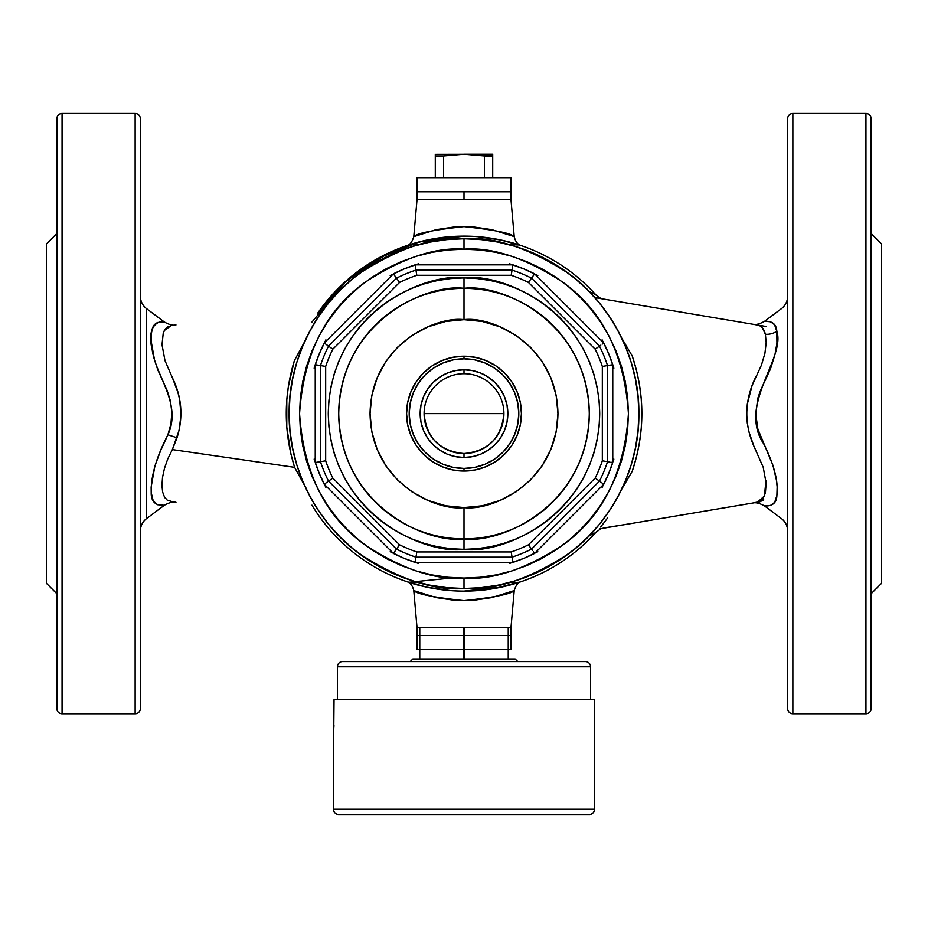 <?xml version="1.0" encoding="UTF-8"?>
<svg xmlns="http://www.w3.org/2000/svg" width="928" height="928" viewBox="0 0 928 928"><rect width="100%" height="100%" fill="white"/><g stroke="black" fill="none" stroke-linecap="round" stroke-linejoin="round"><path stroke-width="1.39" d="M513.776 590.765L512.453 591.298L514.216 590.591L510.98 627.641L508.37 627.641L508.231 658.961L515.156 658.961L517.766 661.571L515.156 658.961L508.37 658.961L508.37 627.641L510.98 627.641L514.216 590.591L491.828 597.597L473.825 600.265L464 600.636L454.221 600.265L436.206 597.609L413.784 590.591L417.02 627.641L419.63 627.641L419.63 658.961L412.844 658.961L410.234 661.571L412.844 658.961L419.769 658.961L419.63 627.641L417.02 627.641L413.784 590.591L415.547 591.298L414.224 590.776M419.769 627.641L463.861 627.641L463.861 658.961L419.769 658.961L419.769 627.641L419.769 658.961L464.139 658.961L463.861 627.641L419.769 627.641M464.139 627.641L508.231 627.641L508.231 658.961L464.139 658.961L464.139 627.641L464.139 658.961L508.231 658.961L508.231 627.641L464.139 627.641M414.224 236.489L415.547 235.956L413.784 236.663L417.02 199.601L510.98 199.601L514.216 236.663L510.98 199.601L417.02 199.601L413.784 236.663L436.172 229.657L454.175 226.989L464 226.618L473.779 226.989L491.794 229.645L513.776 236.478M140.36 531.071A15.66 15.66 0 0 1 146.624 518.543L164.314 505.284L157.354 504.728L153.201 500.818L151.206 492.629L151.136 487.072L154.872 466.065L160.672 450.509L167.887 434.791C182.19 404.237 155.637 375.643 152.25 350.1C145.418 322.503 162.272 320.16 164.314 321.97L146.624 308.699A15.66 15.66 0 0 1 140.36 296.171A15.66 15.66 0 0 0 146.624 308.699L146.624 518.543A15.66 15.66 0 0 0 140.36 531.071M174.661 325.125L170.903 325.67C177.584 324.707 177.584 324.707 170.938 325.67L172.179 325.484M173.084 325.357L175.833 324.962M171.112 325.647L164.337 330.484M167.991 326.644L165.242 329.092L163.258 332.955L162.006 344.74L164.975 360.598L172.353 377.661C181.865 397.056 183.431 417.09 177.028 437.772L167.887 434.791L170.938 423.771L171.842 412.334L170.439 401.035L167.098 390.375L157.83 369.97L154.477 359.797L151.194 341.388L151.264 334.08L152.389 328.384L154.477 324.522L157.458 322.503L164.314 321.97C169.14 324.707 173.026 325.693 175.96 324.939M753.582 502.895L759.487 501.619L762.909 498.754L765.403 492.942L766.134 483.14L763.234 467.341L753.814 445.962L749.128 432.436L747.295 423.087L746.68 413.644L747.307 404.109L752.016 385.735L761.447 365.122L764.927 353.301L766.18 342.71L765.391 334.277A15.66 13.166 172 0 0 776.817 331.261L774.544 324.707L770.542 321.749L764.602 321.285L781.376 308.699A15.66 15.66 0 0 0 787.64 296.171A15.66 15.66 0 0 1 781.376 308.699L764.602 321.285C764.324 321.633 776.191 319.209 776.817 331.261A15.66 13.166 -8 0 1 765.391 334.277C763.999 328.744 761.331 325.647 757.399 325.009L754.58 324.533M781.376 518.543L764.602 505.969C764.417 505.667 776.516 507.987 776.887 495.494C778.615 481.934 774.207 464.708 763.686 443.793C737.505 405.292 785.796 357.709 776.817 331.261L776.933 343.174L774.996 354.45L770.484 368.926L760.508 390.444L757.944 397.903L755.694 413.528L757.863 429.072L772.954 465.357L776.411 480.054L777.154 486.922L776.887 495.494L774.694 502.315L770.739 505.447L764.602 505.969L781.376 518.543A15.66 15.66 0 0 1 787.64 531.071A15.66 15.66 0 0 0 781.376 518.543L781.376 518.555M865.94 113.483L865.94 713.771L792.86 713.771L865.94 713.771L865.94 113.471L792.86 113.471L792.86 713.771A5.22 5.22 0 0 1 787.64 708.551A5.22 5.22 0 0 0 792.86 713.771L792.86 113.483M787.64 118.691A5.22 5.22 0 0 1 792.86 113.471A5.22 5.22 0 0 0 787.64 118.691L787.64 708.563M871.16 708.563L871.16 118.691A5.22 5.22 0 0 0 865.94 113.471A5.22 5.22 0 0 1 871.16 118.691M865.94 713.771A5.22 5.22 0 0 0 871.16 708.551A5.22 5.22 0 0 1 865.94 713.771M881.6 243.983L881.6 583.271L871.16 593.711L881.6 583.271L881.6 243.971L871.16 233.531L881.6 243.971M140.36 708.563L140.36 118.691A5.22 5.22 0 0 0 135.14 113.471L62.06 113.471L62.06 713.771L135.14 713.771A5.22 5.22 0 0 0 140.36 708.551A5.22 5.22 0 0 1 135.14 713.771L135.14 113.471L62.06 113.471A5.22 5.22 0 0 0 56.84 118.691L56.84 708.563M140.36 707.577L140.36 118.703A5.22 5.22 0 0 0 135.14 113.483L135.14 713.771L62.06 713.771L62.06 113.483M56.84 708.551A5.22 5.22 0 0 0 62.06 713.771A5.22 5.22 0 0 1 56.84 708.551L56.84 119.677M46.4 243.971L56.84 233.531L46.4 243.971L46.4 583.271L56.84 593.711L46.4 583.271L46.4 243.983M163.409 332.537L164.465 330.275M172.353 377.661L177.828 392.08L179.638 399.539L180.995 414.99L179.104 430.279L172.353 449.593L294.594 467.341L290.951 454.14L286.775 427.089L286.798 399.922L288.353 386.477L294.327 360.737L304.593 341.724M600.532 527.023A177.48 177.48 0 0 0 607.446 518.126M470.763 590.974L495.668 588.259L521.211 581.636M416.892 582.564L408.749 582.285C398.228 578.202 426.416 591.09 464 591.101A177.48 177.48 0 0 0 596.24 531.999A177.48 177.48 0 0 1 317.805 514.251A177.48 177.48 0 0 0 464 591.101L464 591.113M464 236.153L419.154 241.906L377.893 258.436L343.569 283.26L317.805 313.003A177.48 177.48 0 0 1 596.24 295.255A177.48 177.48 0 0 0 464 236.141L456.808 236.292M521.211 245.618L500.9 240.027L477.386 236.652M511.108 244.69L519.251 244.969C529.772 249.052 501.584 236.164 464 236.141M519.251 582.285L511.073 582.564M755.438 324.672L760.09 325.948L762.352 327.804L765.391 334.277M763.756 499.867L759.719 501.862L693.68 512.998L759.719 501.862M589.083 535.827L594.523 533.24L601.182 528.554L599.801 528.832L631.04 523.566L603.154 528.09M693.68 314.256L631.04 303.688L693.68 314.256M621.598 337.862L632.281 356.097L636.457 370.191L639.45 384.482L641.248 398.959L641.863 413.61L641.26 428.249L639.462 442.726L636.469 457.04L632.281 471.157L621.632 489.323L632.281 471.157C645.041 432.761 645.041 394.412 632.281 356.097M757.399 502.245L764.452 495.97L765.948 480.553M514.762 580.963L530.92 575.186L514.762 580.963L498.116 585.139L481.145 587.656L464 588.491L446.855 587.656L429.884 585.139L413.238 580.963L397.08 575.186L381.57 567.843L366.85 559.027L381.57 567.843M609.394 510.783L618.222 496.062L609.394 510.783L599.175 524.564L587.656 537.277L574.931 548.808L561.15 559.027L546.43 567.843L530.92 575.186M631.342 362.86L625.553 346.712L631.342 362.86L635.506 379.517L638.023 396.488L638.87 413.621L638.023 430.766L635.506 447.737L631.342 464.394L625.553 480.542L618.222 496.062M561.15 268.227L546.43 259.411L561.15 268.227L574.931 278.446L587.656 289.977L599.175 302.69L609.394 316.471L618.222 331.192L625.553 346.712M413.238 246.291L397.08 252.068L413.238 246.291L429.884 242.115L446.855 239.598L464 238.763L481.145 239.598L498.116 242.115L514.762 246.291L530.92 252.068L546.43 259.411M318.606 316.471L309.778 331.192L318.606 316.471L328.825 302.69L340.344 289.977L353.069 278.446L366.85 268.227L381.57 259.411L397.08 252.068M296.658 464.394L302.447 480.542L296.658 464.394L292.494 447.737L289.977 430.766L289.13 413.621L289.977 396.488L292.494 379.517L296.658 362.86L302.447 346.712L309.778 331.192M311.947 322.086L346.306 280.79L387.95 253.263M408.749 244.969L416.927 244.69M406.789 581.636L427.1 587.227L450.614 590.602M311.947 505.168A177.48 177.48 0 0 0 408.749 582.285L447.284 578.434M450.869 236.628L427.089 240.027L406.789 245.618M589.083 291.427L594.512 294.002L601.182 298.7M304.593 485.53L294.594 467.341L172.353 449.593L167.748 458.954L164.442 468.443L162.516 477.433L161.948 485.448L162.632 492.037L164.453 496.956L167.26 500.146L173.084 501.897M167.608 500.378L166.518 499.566M165.242 498.162L164.465 496.979M172.353 449.593L177.028 437.772L167.887 434.791C156.264 457.318 150.707 476.598 151.206 492.629C150.788 507.581 164.337 505.145 164.314 505.284L146.624 518.543M154.118 502.292L154.605 502.883M151.183 492.176L151.438 494.763M151.728 330.82L151.438 332.537M154.442 324.556L152.946 326.958M146.624 518.555L146.624 308.699L164.314 321.97M56.84 118.691A5.22 5.22 0 0 1 62.06 113.471M871.16 707.577L871.16 118.703M792.86 113.471L865.94 113.471M787.64 119.677L787.64 708.551M755.786 450.324C743.815 425.848 743.815 401.383 755.786 376.93L757.364 374.123M172.074 501.746L170.938 501.584M294.594 467.341C283.504 431.381 283.504 395.583 294.594 359.913M631.04 523.566L693.68 512.998M510.98 627.641L507.407 627.641L510.98 627.641L510.98 635.471L507.407 635.471L510.98 635.471L508.37 635.471L510.98 635.471L510.98 649.565L508.37 649.565M503.057 627.641L473.164 627.641L503.057 627.641M454.836 627.641L424.943 627.641L454.836 627.641M420.593 627.641L417.02 627.641L420.593 627.641M406.754 245.63L406.754 245.63C409.747 245.108 412.09 242.115 413.784 236.663C416.904 233.218 433.643 229.866 464 226.618C494.299 229.854 511.05 233.195 514.216 236.663C515.458 241.674 517.801 244.667 521.258 245.63M509.866 585.081L521.246 581.624C518.253 582.146 515.91 585.139 514.216 590.591C511.096 594.036 494.357 597.388 464 600.636C433.701 597.4 416.95 594.059 413.784 590.591C412.542 585.58 410.199 582.587 406.742 581.624M464 591.101L500.923 587.227M464 356.201L464 358.811A54.81 54.81 0 0 1 518.81 413.621A54.81 54.81 0 0 1 464 468.431L464 471.041A57.42 57.42 0 0 0 521.42 413.621A57.42 57.42 0 0 0 464 356.201A57.42 57.42 0 0 1 521.42 413.633A57.42 57.42 0 0 1 464 471.041L452.794 469.939L442.03 466.68L432.1 461.367L423.4 454.233L416.254 445.533L410.953 435.603L407.682 424.827L406.58 413.621L407.682 402.427L410.953 391.651L416.254 381.721L423.4 373.021L432.1 365.887L442.03 360.574L452.794 357.315L464 356.213L475.206 357.315L485.97 360.574L495.9 365.887L504.6 373.021L511.746 381.721L517.047 391.651L520.318 402.427L521.42 413.621L520.318 424.827L517.047 435.603L511.746 445.533L504.6 454.233L495.9 461.367L485.97 466.68L475.206 469.939L464 471.041A57.42 57.42 0 0 1 406.58 413.621A57.42 57.42 0 0 1 464 356.201A57.42 57.42 0 0 0 406.58 413.621A57.42 57.42 0 0 0 464 471.041L464 468.431L474.695 467.387L484.973 464.267L494.45 459.198L502.756 452.388L509.576 444.083L514.634 434.606L517.754 424.316L518.81 413.621L517.754 402.938L514.634 392.648L509.576 383.171L502.756 374.866L494.45 368.056L484.973 362.987L474.695 359.867L464 358.823L453.305 359.867L443.027 362.987L433.55 368.056L425.244 374.866L418.424 383.171L413.366 392.648L410.246 402.938L409.19 413.621L410.246 424.316L413.366 434.606L418.424 444.083L425.244 452.388L433.55 459.198L443.027 464.267L453.305 467.387L464 468.431A54.81 54.81 0 0 1 409.19 413.621A54.81 54.81 0 0 1 464 358.811L464 356.201M464 588.503C494.392 590.834 529.366 579.176 568.922 553.529C606.471 526.686 639.566 472.99 638.87 413.621C639.566 354.264 606.471 300.568 568.922 273.725C529.366 248.078 494.392 236.42 464 238.751L464 249.191C492.582 246.999 525.468 257.961 562.658 282.077C602.562 310.636 624.486 354.484 628.43 413.621C624.486 472.77 602.562 516.618 562.658 545.177C525.468 569.293 492.582 580.255 464 578.063C435.418 580.255 402.532 569.293 365.342 545.177C325.438 516.618 303.514 472.77 299.57 413.621C303.514 354.484 325.438 310.636 365.342 282.077C402.532 257.961 435.418 246.999 464 249.191L464 238.751A174.87 174.87 0 0 1 638.87 413.633A174.87 174.87 0 0 1 464 588.491A174.87 174.87 0 0 1 289.13 413.621A174.87 174.87 0 0 1 464 238.751C433.608 236.42 398.634 248.078 359.078 273.725C321.529 300.568 288.434 354.264 289.13 413.621C288.434 472.99 321.529 526.686 359.078 553.529C398.634 579.176 433.608 590.834 464 588.503M464 578.051L464 588.491L464 578.051L480.112 577.262L496.074 574.896L511.734 570.975L526.93 565.535L541.511 558.644L555.35 550.35L568.319 540.734L580.267 529.9L591.101 517.94L600.718 504.983L609.012 491.144L615.914 476.551L621.354 461.355L625.275 445.707L627.641 429.745L628.43 413.621L627.641 397.509L625.275 381.547L621.354 365.899L615.914 350.703L609.012 336.11L600.718 322.271L591.101 309.314L580.267 297.354L568.319 286.52L555.35 276.904L541.511 268.61L526.93 261.719L511.734 256.279L496.074 252.358L480.112 249.992L464 249.203L447.888 249.992L431.926 252.358L416.266 256.279L401.07 261.719L386.489 268.61L372.65 276.904L359.681 286.52L347.733 297.354L336.899 309.314L327.282 322.271L318.988 336.11L312.086 350.703L306.646 365.899L302.725 381.547L300.359 397.509L299.57 413.621L300.359 429.745L302.725 445.707L306.646 461.355L312.086 476.551L318.988 491.144L327.282 504.983L336.899 517.94L347.733 529.9L359.681 540.734L372.65 550.35L386.489 558.644L401.07 565.535L416.266 570.975L431.926 574.896L447.888 577.262L464 578.051M464 538.901L464 549.341C424.305 554.805 330.136 514.077 328.28 413.621C330.136 313.177 424.305 272.449 464 277.913C503.695 272.449 597.864 313.177 599.72 413.621C597.864 514.077 503.695 554.805 464 549.341L464 538.901A125.28 125.28 0 0 1 338.72 413.621A125.28 125.28 0 0 1 464 288.341L464 319.661C491.48 315.891 556.684 344.079 557.96 413.621C556.684 483.175 491.48 511.363 464 507.593C436.52 511.363 371.316 483.175 370.04 413.621C371.316 344.079 436.52 315.891 464 319.661L464 288.341A125.28 125.28 0 0 1 589.28 413.633A125.28 125.28 0 0 1 464 538.901L464 507.581L464 538.901M464 277.901L464 288.341C427.356 283.307 340.425 320.902 338.72 413.621C340.425 506.352 427.356 543.947 464 538.913C500.644 543.947 587.575 506.352 589.28 413.621C587.575 320.902 500.644 283.307 464 288.341L464 277.901L477.305 278.562L490.483 280.511L503.394 283.748L515.933 288.237L527.974 293.932L539.4 300.776L550.095 308.711L559.967 317.654L568.91 327.526L576.845 338.221L583.689 349.647L589.384 361.688L593.874 374.228L597.11 387.15L599.07 400.328L599.72 413.621L599.07 426.926L597.11 440.104L593.874 453.026L589.384 465.566L583.689 477.607L576.845 489.033L568.91 499.728L559.967 509.6L550.095 518.543L539.4 526.478L527.974 533.322L515.933 539.017L503.394 543.506L490.483 546.743L477.305 548.692L464 549.353L450.695 548.692L437.517 546.743L424.606 543.506L412.067 539.017L400.026 533.322L388.6 526.478L377.905 518.543L368.033 509.6L359.09 499.728L351.155 489.033L344.311 477.607L338.616 465.566L334.126 453.026L330.89 440.104L328.93 426.926L328.28 413.621L328.93 400.328L330.89 387.15L334.126 374.228L338.616 361.688L344.311 349.647L351.155 338.221L359.09 327.526L368.033 317.654L377.905 308.711L388.6 300.776L400.026 293.932L412.067 288.237L424.606 283.748L437.517 280.511L450.695 278.562L464 277.901M512.059 270.083A151.38 151.38 0 0 1 531.524 278.145A151.38 151.38 0 0 0 512.059 270.083L511.2 275.291L416.8 275.291A146.16 146.16 0 0 0 399.562 282.437L332.816 349.183A146.16 146.16 0 0 0 325.67 366.432L325.67 460.822A146.16 146.16 0 0 0 332.816 478.071L399.562 544.817A146.16 146.16 0 0 0 416.8 551.951L511.2 551.951A146.16 146.16 0 0 0 528.438 544.817L595.184 478.071A146.16 146.16 0 0 0 602.33 460.822L602.33 366.432A146.16 146.16 0 0 0 595.184 349.183L528.438 282.437A146.16 146.16 0 0 0 511.2 275.303M366.85 559.027L353.069 548.808L340.344 537.277L328.825 524.564L318.606 510.783L309.778 496.062L302.447 480.542M509.46 563.482L523.926 558.308L537.822 551.731M602.11 487.444L608.675 473.558L613.86 459.082M613.86 368.172L608.675 353.696L602.11 339.81M537.822 275.523L523.926 268.946L509.46 263.772M418.54 263.772L404.074 268.946L390.178 275.523M325.89 339.81L319.325 353.696L314.14 368.172M314.14 459.082L319.325 473.558L325.89 487.444M390.178 551.731L404.074 558.308L418.54 563.482M415.106 264.851L512.894 264.851A156.6 156.6 0 0 1 534.621 273.853L603.768 343.012A156.6 156.6 0 0 1 612.77 364.727L612.77 462.527A156.6 156.6 0 0 1 603.768 484.242L534.621 553.401A156.6 156.6 0 0 1 512.894 562.391L415.106 562.391A156.6 156.6 0 0 1 393.379 553.401L324.232 484.242A156.6 156.6 0 0 1 315.23 462.527L315.23 364.727A156.6 156.6 0 0 1 324.232 343.012L393.379 273.853A156.6 156.6 0 0 1 415.106 264.863L415.419 266.846L415.106 264.851L512.894 264.851A156.6 156.6 0 0 1 534.621 273.853L603.768 343.012A156.6 156.6 0 0 1 612.77 364.727L612.77 462.527A156.6 156.6 0 0 1 603.768 484.242L534.621 553.401A156.6 156.6 0 0 1 512.894 562.391L415.106 562.391A156.6 156.6 0 0 1 393.379 553.401L324.232 484.242A156.6 156.6 0 0 1 315.23 462.527L315.23 364.727A156.6 156.6 0 0 1 324.232 343.012L393.379 273.853A156.6 156.6 0 0 1 415.106 264.863M464 507.581L482.328 505.783L499.96 500.436L516.2 491.747L530.445 480.066L542.126 465.833L550.803 449.581L556.15 431.961L557.96 413.621L556.15 395.293L550.803 377.673L542.126 361.421L530.445 347.188L516.2 335.507L499.96 326.818L482.328 321.471L464 319.673L445.672 321.471L428.04 326.818L411.8 335.507L397.555 347.188L385.874 361.421L377.197 377.673L371.85 395.293L370.04 413.621L371.85 431.961L377.197 449.581L385.874 465.833L397.555 480.066L411.8 491.747L428.04 500.436L445.672 505.783L464 507.581M328.512 346.098L396.476 278.145A151.38 151.38 0 0 1 415.941 270.083L416.196 271.614L415.941 270.071L512.059 270.071L415.941 270.071A151.38 151.38 0 0 0 396.476 278.145L328.512 346.098A151.38 151.38 0 0 0 320.45 365.574A151.38 151.38 0 0 1 328.512 346.098L324.232 343.012L328.512 346.098M320.45 461.68L320.45 365.574L320.45 461.68A151.38 151.38 0 0 0 328.512 481.156A151.38 151.38 0 0 1 320.45 461.68L315.23 462.527L320.45 461.68M396.476 549.109L328.512 481.156L396.476 549.109A151.38 151.38 0 0 0 415.941 557.171A151.38 151.38 0 0 1 396.476 549.109L393.379 553.401L396.476 549.109M512.059 557.171L415.941 557.171L512.059 557.171L511.2 551.963L512.059 557.171A151.38 151.38 0 0 0 531.524 549.109A151.38 151.38 0 0 1 512.059 557.171L512.059 557.183M416.8 275.291L416.475 273.308L416.8 275.291L511.2 275.291A146.16 146.16 0 0 1 528.438 282.437L531.524 278.145L528.438 282.437L595.184 349.183L599.488 346.098L595.184 349.183A146.16 146.16 0 0 1 602.33 366.432L607.55 365.574L602.33 366.432L602.33 460.822L607.55 461.68L602.33 460.822A146.16 146.16 0 0 1 595.184 478.071L599.488 481.156L595.184 478.071L528.438 544.817L531.524 549.109L599.488 481.156A151.38 151.38 0 0 0 607.55 461.68L607.55 365.574A151.38 151.38 0 0 0 599.488 346.098L531.524 278.145L599.488 346.098A151.38 151.38 0 0 1 607.55 365.574L607.55 461.68A151.38 151.38 0 0 1 599.488 481.156L531.524 549.109L528.438 544.817A146.16 146.16 0 0 1 511.2 551.951L416.8 551.951A146.16 146.16 0 0 1 399.562 544.817L396.708 548.784L399.562 544.817L332.816 478.071L328.512 481.156L332.816 478.071A146.16 146.16 0 0 1 325.67 460.822L320.856 461.622L325.67 460.822L325.67 366.432L320.45 365.574L325.67 366.432A146.16 146.16 0 0 1 332.816 349.183L328.848 346.341L332.816 349.183L399.562 282.437L396.476 278.145L399.562 282.437A146.16 146.16 0 0 1 416.8 275.303M416.011 556.777L416.196 555.64L416.011 556.777M416.475 553.946L416.8 551.963L416.475 553.946M416.475 273.308L416.196 271.614L416.475 273.308M511.2 275.291L512.894 264.863M534.621 273.853L531.524 278.145L534.621 273.853M599.813 345.866L600.752 345.193L599.813 345.866M602.133 344.184L603.768 343.012L602.133 344.184M512.894 264.851L512.059 270.071M415.698 268.54L415.419 266.846L415.698 268.54M612.77 364.727L607.55 365.574L612.77 364.727M396.476 278.145L393.379 273.853L396.476 278.145M607.956 461.75L609.093 461.935L607.956 461.75M610.775 462.202L612.77 462.527L610.775 462.202M603.768 484.242L599.488 481.156L603.768 484.242M320.45 365.574L315.23 364.727L320.45 365.574M531.767 549.446L532.44 550.374L531.767 549.446M533.438 551.766L534.621 553.401L533.438 551.766M512.894 562.391L512.117 557.577L512.894 562.403M328.512 481.156L324.232 484.242L328.512 481.156M415.106 562.403L415.941 557.171M415.941 557.183L415.106 562.391M503.916 413.633A39.916 39.916 0 0 1 464 453.537A39.916 39.916 0 0 1 424.084 413.621C426.451 437.877 439.756 451.182 464 453.537C488.244 451.182 501.549 437.877 503.916 413.621L424.084 413.621A39.916 39.916 0 0 1 464 373.717A39.916 39.916 0 0 1 503.916 413.621A39.916 39.916 0 0 0 464 373.717L464 369.773L464 373.717A39.916 39.916 0 0 0 424.084 413.621L503.916 413.621M464 457.469A43.848 43.848 0 0 0 507.848 413.621A43.848 43.848 0 0 0 464 369.773A43.848 43.848 0 0 1 507.848 413.621A43.848 43.848 0 0 1 464 457.469L455.451 456.634L447.215 454.14L439.64 450.08L432.993 444.628L427.541 437.993L423.493 430.406L420.999 422.182L420.152 413.621L420.999 405.072L423.493 396.848L427.541 389.261L432.993 382.626L439.64 377.174L447.215 373.114L455.451 370.62L464 369.785L472.549 370.62L480.785 373.114L488.36 377.174L495.007 382.626L500.459 389.261L504.507 396.848L507.001 405.072L507.848 413.621L507.001 422.182L504.507 430.406L500.459 437.993L495.007 444.628L488.36 450.08L480.785 454.14L472.549 456.634L464 457.469A43.848 43.848 0 0 1 420.152 413.621A43.848 43.848 0 0 1 464 369.773A43.848 43.848 0 0 0 420.152 413.621A43.848 43.848 0 0 0 464 457.469L464 453.537L464 457.469M337.421 666.791L590.579 666.791A5.22 5.22 0 0 0 585.359 661.571A5.22 5.22 0 0 1 590.579 666.791L337.421 666.791L337.421 699.677L337.421 666.791A5.22 5.22 0 0 1 342.641 661.571A5.22 5.22 0 0 0 337.421 666.791M585.371 661.583L342.629 661.583M590.579 699.677L590.579 666.791L590.579 699.677M585.359 661.571L343.221 661.571M333.662 730.324L333.5 809.297A5.22 5.22 0 0 0 338.72 814.517L589.28 814.517A5.22 5.22 0 0 0 594.5 809.297L594.5 699.677L334.034 699.677L333.662 730.324M594.5 809.297L594.5 699.677L334.034 699.677L333.767 728.828M333.5 809.309L594.5 809.309L333.5 809.309M333.5 732.308L333.5 809.297A5.22 5.22 0 0 0 338.72 814.517L588.677 814.517M594.5 809.309A5.22 5.22 0 0 1 589.28 814.529M333.871 727.088L333.952 725.046M464 199.601L510.98 199.601L464 199.601L464 191.771L464 199.601L417.02 199.601L464 199.601M510.98 191.771L464 191.771L510.98 191.771L510.98 177.677L510.98 191.771L417.02 191.771L464 191.771L417.02 191.771L417.02 177.677L417.02 191.771L510.98 191.771L510.98 199.601M464.139 635.471L508.231 635.471L464.139 635.471M419.63 649.565L417.02 649.565L417.02 635.471L420.593 635.471L417.02 635.471L419.63 635.471L417.02 635.471L417.02 627.641M419.769 635.471L463.861 635.471L419.769 635.471M497.222 635.471L473.164 635.471L497.222 635.471M454.836 635.471L430.778 635.471L454.836 635.471M443.572 155.939L453.757 154.663L443.572 155.939L443.572 177.677L443.572 155.939L435.29 155.939L435.29 177.677L435.29 154.315L435.29 155.939L443.572 155.939L464 154.199L484.428 155.939L484.428 177.677L484.428 155.939L492.71 155.939L492.71 177.677L492.71 154.187L435.29 154.315L469.139 154.315L492.71 155.939L492.71 154.187L464 154.187M453.757 154.663L458.861 154.315L453.757 154.663M510.98 177.677L417.02 177.677L510.98 177.677M419.769 649.565L463.861 649.565M464.139 649.565L508.231 649.565M417.02 649.565L420.593 649.565M430.778 649.565L454.836 649.565M473.164 649.565L497.222 649.565M507.407 649.565L510.98 649.565M764.602 321.285C759.603 324.081 755.601 325.055 752.608 324.197L752.608 324.197M766.308 326.505L594.813 297.586M764.602 505.969C759.591 503.173 755.601 502.199 752.608 503.057M164.314 505.284C169.174 502.547 173.06 501.549 175.96 502.315L175.96 502.315M417.02 199.601L417.02 191.771"/></g></svg>
